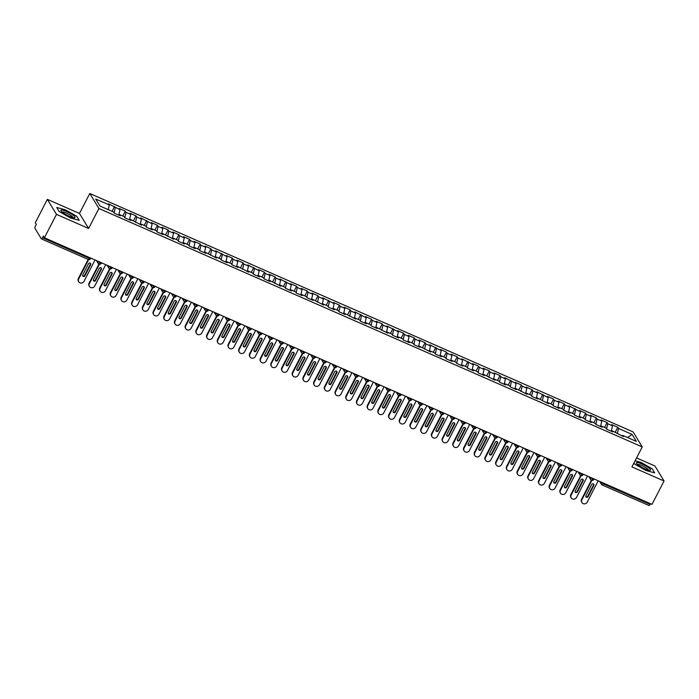 <?xml version="1.0" encoding="UTF-8"?>
<svg xmlns="http://www.w3.org/2000/svg" width="699" height="699" viewBox="0 0 699 699"><rect width="100%" height="100%" fill="white"/><g stroke="black" fill="none" stroke-linecap="round" stroke-linejoin="round"><path stroke-width="1.05" d="M47.357 199.355L56.479 214.375L88.598 228.468L79.476 213.448L47.357 199.355L35.291 222.745L36.313 224.431L35.431 226.144A1.835 0.55 -66.3 0 0 34.95 228.302L41.337 238.813A1.835 0.55 -66.3 0 0 41.424 238.901A1.835 0.55 -66.3 0 0 42.508 237.774L43.382 236.07L44.413 237.756L651.984 504.381L664.05 480.991L654.928 465.98L636.562 457.915M79.476 213.448L89.787 193.483L633.119 431.912L642.241 446.932L98.909 208.494L89.787 193.483M109.306 204.99L95.702 199.023L99.948 206.004L113.544 211.972L114.252 213.134L120.245 215.773L119.538 214.602L124.247 216.673L124.955 217.835L130.949 220.465L130.241 219.303L141.661 225.165L140.953 224.003L145.663 226.065L146.371 227.227L152.365 229.866L151.657 228.695L156.366 230.766L157.074 231.928L163.068 234.558L162.36 233.396L173.78 239.259L173.072 238.097L177.782 240.159L178.49 241.33L184.484 243.96L183.776 242.798L188.485 244.86L189.193 246.022L195.187 248.652L194.479 247.49L199.189 249.56L199.897 250.723L205.89 253.353L205.191 252.19L216.603 258.053L215.895 256.891L220.604 258.953L221.312 260.115L227.306 262.754L226.598 261.583L231.308 263.654L232.016 264.816L238.009 267.446L237.302 266.284L248.722 272.147L248.014 270.985L252.723 273.047L253.431 274.218L259.425 276.848L258.717 275.677L263.427 277.748L264.135 278.91L270.129 281.54L269.421 280.378L280.841 286.241L280.133 285.078L284.843 287.14L285.55 288.311L291.544 290.941L290.836 289.779L295.546 291.841L296.254 293.003L302.248 295.633L301.54 294.471L306.249 296.542L306.957 297.704L312.951 300.334L312.243 299.172L323.663 305.035L322.955 303.873L327.665 305.935L328.373 307.097L334.367 309.736L333.659 308.565L338.368 310.636L339.076 311.798L345.07 314.428L344.362 313.266L355.782 319.128L355.075 317.966L359.784 320.028L360.492 321.199L366.486 323.829L365.778 322.658L370.487 324.729L371.195 325.891L377.189 328.521L376.481 327.359L387.893 333.222L387.194 332.06L391.903 334.122L392.611 335.293L398.605 337.923L397.897 336.761L402.607 338.823L403.314 339.985L409.308 342.615L408.6 341.453L413.31 343.524L414.018 344.686L420.012 347.316L419.304 346.154L430.724 352.016L430.016 350.854L434.726 352.916L435.433 354.078L441.427 356.717L440.719 355.546L445.429 357.617L446.137 358.779L452.131 361.409L451.423 360.247L456.132 362.318L456.84 363.48L462.843 366.11L462.135 364.948L466.845 367.01L467.552 368.181L473.546 370.811L472.839 369.64L477.548 371.711L478.256 372.873L484.25 375.503L483.542 374.341L494.953 380.204L494.254 379.041L498.964 381.104L499.671 382.274L505.665 384.904L504.958 383.742L509.667 385.804L510.375 386.966L516.369 389.596L515.661 388.434L527.072 394.297L526.364 393.135L531.083 395.206L531.782 396.368L537.784 398.998L537.077 397.836L548.488 403.699L547.78 402.528L552.49 404.599L553.197 405.761L559.191 408.391L558.484 407.229L563.193 409.299L563.901 410.462L569.903 413.092L569.196 411.929L573.905 413.991L574.613 415.162L580.607 417.792L579.899 416.621L584.609 418.692L585.316 419.854L591.31 422.484L590.603 421.322L595.312 423.393L596.02 424.555L602.014 427.185L601.315 426.023L606.024 428.085L606.732 429.256L612.726 431.886L612.018 430.724L623.429 436.578L622.722 435.416L636.317 441.384L632.079 434.402L618.484 428.435L617.776 427.272L611.782 424.643L612.49 425.805L607.772 423.743L607.073 422.572L601.07 419.942L601.778 421.104L597.068 419.042L596.361 417.88L590.367 415.25L591.074 416.412L586.365 414.341L585.657 413.179L579.663 410.549L580.371 411.711L568.951 405.848L569.659 407.01L564.949 404.948L564.242 403.786L558.248 401.147L558.955 402.318L554.246 400.247L553.538 399.085L547.544 396.455L548.252 397.617L536.841 391.755L537.54 392.917L532.83 390.855L532.122 389.684L526.129 387.054L526.836 388.216L522.127 386.154L521.419 384.992L515.425 382.362L516.133 383.524L504.722 377.661L505.429 378.823L500.711 376.761L500.012 375.59L494.01 372.96L494.717 374.122L490.008 372.06L489.3 370.898L483.306 368.268L484.014 369.43L479.304 367.359L478.597 366.197L472.603 363.567L473.31 364.729L461.89 358.867L462.598 360.029L457.889 357.967L457.181 356.805L451.187 354.166L451.895 355.337L447.185 353.266L446.478 352.104L440.484 349.474L441.191 350.636L429.78 344.773L430.479 345.935L425.77 343.873L425.062 342.702L419.068 340.072L419.776 341.234L415.066 339.172L414.358 338.01L408.365 335.38L409.072 336.542L404.363 334.471L403.655 333.309L397.661 330.679L398.369 331.842L386.949 325.979L387.657 327.141L382.947 325.079L382.239 323.917L376.245 321.287L376.953 322.449L372.244 320.378L371.536 319.216L365.542 316.586L366.25 317.748L354.83 311.885L355.538 313.047L350.828 310.985L350.12 309.823L344.126 307.184L344.834 308.355L340.125 306.284L339.417 305.122L333.423 302.492L334.131 303.654L322.72 297.791L323.419 298.954L318.709 296.892L318.001 295.721L312.007 293.091L312.715 294.253L308.006 292.191L307.298 291.029L301.304 288.399L302.012 289.561L297.302 287.49L296.594 286.328L290.601 283.698L291.308 284.86L279.888 278.997L280.596 280.159L275.887 278.097L275.179 276.935L269.185 274.296L269.893 275.467L265.183 273.396L264.475 272.234L258.481 269.604L259.189 270.766L247.778 264.904L248.477 266.066L243.768 264.004L243.06 262.841L237.066 260.203L237.774 261.374L233.064 259.303L232.356 258.141L226.362 255.511L227.07 256.673L215.659 250.81L216.367 251.972L211.648 249.91L210.941 248.739L204.947 246.109L205.655 247.271L200.945 245.209L200.237 244.047L194.243 241.417L194.951 242.579L190.242 240.508L189.534 239.346L183.54 236.716L184.248 237.878L179.529 235.808L178.83 234.646L172.828 232.016L173.535 233.178L168.826 231.116L168.118 229.954L162.124 227.315L162.832 228.486L158.123 226.415L157.415 225.253L151.421 222.623L152.129 223.785L140.717 217.922L141.416 219.084L136.707 217.022L135.999 215.851L130.005 213.221L130.713 214.392L126.003 212.321L125.296 211.159L119.302 208.529L120.01 209.691L108.598 203.828L109.306 204.99L108.258 209.656M115.3 207.62L114.112 212.915M120.01 209.691L118.786 215.126M126.003 212.321L124.815 217.607M130.713 214.392L129.498 219.827M119.538 214.602L118.9 215.178M136.707 217.022L135.527 222.308M141.416 219.084L140.202 224.528M130.241 219.303L129.603 219.87M147.419 221.714L146.231 227.009M152.129 223.785L150.905 229.228M140.953 224.003L140.307 224.571M158.123 226.415L156.934 231.701M162.832 228.486L161.618 233.92M151.657 228.695L151.01 229.272M168.826 231.116L167.646 236.402M173.535 233.178L172.321 238.621M162.36 233.396L161.722 233.973M179.529 235.808L178.35 241.103M184.248 237.878L183.024 243.322M173.072 238.097L172.426 238.665M190.242 240.508L189.053 245.795M194.951 242.579L193.737 248.014M183.776 242.798L183.129 243.366M200.945 245.209L199.765 250.495M205.655 247.271L204.44 252.715M194.479 247.49L193.841 248.066M211.648 249.91L210.469 255.196M216.367 251.972L215.143 257.415M205.191 252.19L204.545 252.758M222.361 254.602L221.172 259.897M227.07 256.673L225.847 262.108M215.895 256.891L215.248 257.459M233.064 259.303L231.876 264.589M237.774 261.374L236.559 266.808M226.598 261.583L225.96 262.16M243.768 264.004L242.588 269.29M248.477 266.066L247.263 271.509M237.302 266.284L236.664 266.852M254.48 268.696L253.291 273.991M259.189 270.766L257.966 276.21M248.014 270.985L247.367 271.553M265.183 273.396L263.995 278.683M269.893 275.467L268.678 280.902M258.717 275.677L258.071 276.254M275.887 278.097L274.707 283.383M280.596 280.159L279.382 285.603M269.421 280.378L268.783 280.954M286.59 282.789L285.41 288.084M291.308 284.86L290.085 290.303M280.133 285.078L279.486 285.646M297.302 287.49L296.114 292.776M302.012 289.561L300.797 294.995M290.836 289.779L290.19 290.347M308.006 292.191L306.826 297.477M312.715 294.253L311.501 299.696M301.54 294.471L300.902 295.048M318.709 296.892L317.529 302.178M323.419 298.954L322.204 304.397M312.243 299.172L311.605 299.74M329.421 301.584L328.233 306.878M334.131 303.654L332.907 309.089M322.955 303.873L322.309 304.441M340.125 306.284L338.936 311.571M344.834 308.355L343.62 313.79M333.659 308.565L333.021 309.141M350.828 310.985L349.649 316.271M355.538 313.047L354.323 318.491M344.362 313.266L343.725 313.834M361.54 315.677L360.352 320.972M366.25 317.748L365.027 323.191M355.075 317.966L354.428 318.534M372.244 320.378L371.055 325.664M376.953 322.449L375.739 327.883M365.778 322.658L365.131 323.235M382.947 325.079L381.768 330.365M387.657 327.141L386.442 332.584M376.481 327.359L375.844 327.936M393.651 329.771L392.471 335.066M398.369 331.842L397.146 337.285M387.194 332.06L386.547 332.628M404.363 334.471L403.174 339.758M409.072 336.542L407.849 341.977M397.897 336.761L397.25 337.329M415.066 339.172L413.887 344.458M419.776 341.234L418.561 346.678M408.6 341.453L407.963 342.029M425.77 343.873L424.59 349.159M430.479 345.935L429.265 351.379M419.304 346.154L418.666 346.721M436.482 348.565L435.294 353.86M441.191 350.636L439.968 356.071M430.016 350.854L429.369 351.422M447.185 353.266L445.997 358.552M451.895 355.337L450.68 360.771M440.719 355.546L440.073 356.123M457.889 357.967L456.709 363.253M462.598 360.029L461.384 365.472M451.423 360.247L450.785 360.815M468.601 362.659L467.413 367.954M473.31 364.729L472.087 370.173M462.135 364.948L461.489 365.516M479.304 367.359L478.116 372.646M484.014 369.43L482.799 374.865M472.839 369.64L472.192 370.217M490.008 372.06L488.828 377.346M494.717 374.122L493.503 379.566M483.542 374.341L482.904 374.917M500.711 376.761L499.532 382.047M505.429 378.823L504.206 384.267M494.254 379.041L493.608 379.609M511.423 381.453L510.235 386.748M516.133 383.524L514.91 388.959M504.958 383.742L504.311 384.31M522.127 386.154L520.938 391.44M526.836 388.216L525.622 393.659M515.661 388.434L515.023 389.011M532.83 390.855L531.651 396.141M537.54 392.917L536.325 398.36M526.364 393.135L525.727 393.703M543.542 395.547L542.354 400.842M548.252 397.617L547.029 403.052M537.077 397.836L536.43 398.404M554.246 400.247L553.058 405.534M558.955 402.318L557.741 407.753M547.78 402.528L547.134 403.105M564.949 404.948L563.77 410.234M569.659 407.01L568.444 412.454M558.484 407.229L557.846 407.797M575.661 409.64L574.473 414.935M580.371 411.711L579.148 417.154M569.196 411.929L568.549 412.497M586.365 414.341L585.177 419.627M591.074 416.412L589.86 421.847M579.899 416.621L579.253 417.198M597.068 419.042L595.889 424.328M601.778 421.104L600.563 426.547M590.603 421.322L589.965 421.899M607.772 423.743L606.592 429.029M612.49 425.805L611.267 431.248M601.315 426.023L600.668 426.591M603.621 483.158L603.263 483.857L650.07 504.398L650.428 503.699M650.07 504.398A1.835 0.55 113.7 0 1 648.987 505.517A1.835 0.55 113.7 0 1 648.899 505.438M618.484 428.435L617.296 433.729M632.079 434.402L627.58 437.548M612.018 430.724L611.372 431.292M56.479 214.375L44.413 237.756M642.241 446.932L631.931 466.897L664.05 480.991M88.598 228.468L98.909 208.494M634.648 464.075L645.893 470.488L654.675 472.856L652.211 468.802L640.966 462.389L635.076 460.798L640.966 462.389L652.211 468.802L654.675 472.856L645.893 470.488L634.648 464.075L633.967 462.948L634.648 464.075M79.223 220.334L76.759 216.279L65.523 209.857L56.741 207.489L59.205 211.544L70.442 217.966L79.223 220.334L70.442 217.966L59.205 211.544L56.741 207.489L65.523 209.857L76.759 216.279L79.223 220.334M622.722 435.416L622.084 435.993M617.776 427.272L615.26 432.139M588.908 476.701L590.638 479.549A1.835 1.713 -31.3 0 0 591.328 480.169A1.835 0.55 -66.3 0 0 591.415 480.248A1.835 0.55 -66.3 0 0 592.499 479.13L592.857 478.431M581.542 499.313L581.839 499.802A3.067 2.857 148.7 0 0 581.9 502.564L581.603 502.074A3.067 2.857 -31.3 0 1 581.542 499.313L591.389 480.239A1.835 0.55 -66.3 0 0 591.415 480.257A1.835 1.835 0 0 0 593.792 479.409L592.499 479.13L590.795 477.531M607.073 422.572L604.556 427.447M596.361 417.88L593.844 422.746M585.657 413.179L583.141 418.046M574.954 408.478L572.437 413.354M564.242 403.786L561.734 408.653M553.538 399.085L551.022 403.952M542.835 394.385L540.318 399.26M532.122 389.684L529.615 394.559M521.419 384.992L518.903 389.859M510.716 380.291L508.199 385.158M500.012 375.59L497.496 380.466M489.3 370.898L486.792 375.765M478.597 366.197L476.08 371.064M467.893 361.497L465.377 366.372M457.181 356.805L454.673 361.671M446.478 352.104L443.961 356.971M435.774 347.403L433.258 352.279M425.062 342.702L422.554 347.578M414.358 338.01L411.842 342.877M403.655 333.309L401.139 338.176M392.952 328.609L390.435 333.484M382.239 323.917L379.732 328.783M371.536 319.216L369.02 324.083M360.833 314.515L358.316 319.391M350.12 309.823L347.613 314.69M339.417 305.122L336.901 309.989M328.713 300.421L326.197 305.297M318.001 295.721L315.494 300.596M307.298 291.029L304.781 295.895M296.594 286.328L294.078 291.195M285.891 281.627L283.375 286.503M275.179 276.935L272.671 281.802M264.475 272.234L261.959 277.101M253.772 267.534L251.256 272.409M243.06 262.841L240.552 267.708M232.356 258.141L229.84 263.007M221.653 253.44L219.137 258.315M210.941 248.739L208.433 253.615M200.237 244.047L197.721 248.914M189.534 239.346L187.017 244.213M178.83 234.646L176.314 239.521M168.118 229.954L165.611 234.82M157.415 225.253L154.898 230.12M146.711 220.552L144.195 225.428M135.999 215.851L133.492 220.727M125.296 211.159L122.779 216.026M114.592 206.458L112.076 211.334M578.204 472L579.934 474.848A1.835 1.713 -31.3 0 0 580.624 475.477A1.835 0.55 -66.3 0 0 580.712 475.556A1.835 0.55 -66.3 0 0 581.795 474.438L582.153 473.739M570.838 494.612L571.135 495.102A3.067 2.857 148.7 0 0 571.188 497.863L570.891 497.373A3.067 2.857 -31.3 0 1 570.838 494.612L580.712 475.556A1.835 1.835 0 0 0 583.088 474.717L581.795 474.438L580.083 472.83M567.501 467.308L569.231 470.156A1.835 1.713 -31.3 0 0 569.921 470.776A1.835 0.55 -66.3 0 0 570 470.855A1.835 0.55 -66.3 0 0 571.092 469.737L571.45 469.038M568.82 467.884L569.196 468.496A1.835 1.713 -31.3 0 0 569.231 470.156L570 470.855A1.835 0.55 -66.3 0 0 570.008 470.855A1.835 1.835 0 0 0 572.376 470.016L571.092 469.737L569.379 468.129M556.788 462.607L558.518 465.455A1.835 1.713 -31.3 0 0 559.209 466.076A1.835 0.55 -66.3 0 0 559.296 466.154A1.835 0.55 -66.3 0 0 560.38 465.036L560.738 464.337M549.423 485.22L549.72 485.7A3.067 2.857 148.7 0 0 549.781 488.47L549.484 487.981A3.067 2.857 -31.3 0 1 549.423 485.22L559.27 466.146A1.835 0.55 -66.3 0 0 559.305 466.163A1.835 1.835 0 0 0 561.673 465.316L560.38 465.036L558.676 463.437M546.085 457.906L547.815 460.755A1.835 1.713 -31.3 0 0 548.505 461.384A1.835 0.55 -66.3 0 0 548.593 461.462A1.835 0.55 -66.3 0 0 549.676 460.344L550.034 459.645M547.413 458.492L547.78 459.094A1.835 1.713 -31.3 0 0 547.815 460.755L548.593 461.462A1.835 1.835 0 0 0 550.969 460.624L549.676 460.344L547.972 458.736M535.382 453.214L537.112 456.063A1.835 1.713 -31.3 0 0 537.802 456.683A1.835 0.55 -66.3 0 0 537.88 456.762A1.835 0.55 -66.3 0 0 538.973 455.643L539.331 454.944M536.71 453.791L537.077 454.402A1.835 1.713 -31.3 0 0 537.112 456.063L537.88 456.762A1.835 0.55 -66.3 0 0 537.889 456.762A1.835 1.835 0 0 0 540.257 455.923L538.973 455.643L537.26 454.035M524.669 448.513L526.399 451.362A1.835 1.713 -31.3 0 0 527.098 451.982A1.835 0.55 -66.3 0 0 527.177 452.061A1.835 0.55 -66.3 0 0 528.261 450.942L528.627 450.243M525.998 449.099L526.364 449.702A1.835 1.713 -31.3 0 0 526.399 451.362L527.177 452.061A1.835 0.55 -66.3 0 0 527.186 452.061A1.835 1.835 0 0 0 529.554 451.222L528.261 450.942L526.557 449.335M513.966 443.813L515.696 446.661A1.835 1.713 -31.3 0 0 516.386 447.281A1.835 0.55 -66.3 0 0 516.474 447.36A1.835 0.55 -66.3 0 0 517.557 446.25L517.915 445.551M515.294 444.398L515.661 445.001A1.835 1.713 -31.3 0 0 515.696 446.661L516.474 447.36A1.835 0.55 -66.3 0 0 516.474 447.369A1.835 1.835 0 0 0 518.85 446.53L517.557 446.25L515.853 444.643M503.263 439.112L504.993 441.96A1.835 1.713 -31.3 0 0 505.683 442.589A1.835 0.55 -66.3 0 0 505.761 442.668A1.835 0.55 -66.3 0 0 506.854 441.55L507.212 440.851M504.591 439.697L504.958 440.309A1.835 1.713 -31.3 0 0 504.993 441.96L505.761 442.668A1.835 0.55 -66.3 0 0 505.77 442.668A1.835 1.835 0 0 0 508.147 441.829L506.854 441.55L505.141 439.942M492.559 434.42L494.289 437.268A1.835 1.713 -31.3 0 0 494.979 437.889A1.835 0.55 -66.3 0 0 495.058 437.967A1.835 0.55 -66.3 0 0 496.141 436.849L496.508 436.15M493.878 434.996L494.254 435.608A1.835 1.713 -31.3 0 0 494.289 437.268L495.058 437.967A1.835 0.55 -66.3 0 0 495.067 437.967A1.835 1.835 0 0 0 497.435 437.128L496.141 436.849L494.438 435.241M481.847 429.719L483.577 432.567A1.835 1.713 -31.3 0 0 484.267 433.188A1.835 0.55 -66.3 0 0 484.355 433.266A1.835 0.55 -66.3 0 0 484.355 433.275A1.835 0.55 -66.3 0 0 485.438 432.148L485.796 431.449M471.143 425.018L472.874 427.867A1.835 1.713 -31.3 0 0 473.564 428.496A1.835 0.55 -66.3 0 0 473.651 428.574A1.835 0.55 -66.3 0 0 474.735 427.456L475.093 426.757M472.472 425.604L472.839 426.207A1.835 1.713 -31.3 0 0 472.874 427.867L473.651 428.574A1.835 1.835 0 0 0 476.028 427.736L474.735 427.456L473.022 425.848M460.44 420.326L462.17 423.175A1.835 1.713 -31.3 0 0 462.86 423.795A1.835 0.55 -66.3 0 0 462.939 423.874A1.835 0.55 -66.3 0 0 464.031 422.755L464.389 422.056M461.759 420.903L462.135 421.514A1.835 1.713 -31.3 0 0 462.17 423.175L462.939 423.874A1.835 0.55 -66.3 0 0 462.948 423.874A1.835 1.835 0 0 0 465.316 423.035L464.031 422.755L462.319 421.148M449.728 415.625L451.458 418.474A1.835 1.713 -31.3 0 0 452.148 419.094A1.835 0.55 -66.3 0 0 452.236 419.173A1.835 0.55 -66.3 0 0 453.319 418.054L453.686 417.355M451.056 416.211L451.423 416.814A1.835 1.713 -31.3 0 0 451.458 418.474L452.236 419.173A1.835 0.55 -66.3 0 0 452.244 419.182A1.835 1.835 0 0 0 454.612 418.334L453.319 418.054L451.615 416.455M439.024 410.925L440.754 413.773A1.835 1.713 -31.3 0 0 441.445 414.402A1.835 0.55 -66.3 0 0 441.532 414.481A1.835 0.55 -66.3 0 0 442.616 413.362L442.974 412.663M440.353 411.51L440.719 412.113A1.835 1.713 -31.3 0 0 440.754 413.773L441.532 414.481A1.835 1.835 0 0 0 443.909 413.642L442.616 413.362L440.912 411.755M428.321 406.233L430.051 409.081A1.835 1.713 -31.3 0 0 430.741 409.701A1.835 0.55 -66.3 0 0 430.82 409.78A1.835 0.55 -66.3 0 0 430.829 409.78A1.835 0.55 -66.3 0 0 431.912 408.662L432.27 407.963M417.609 401.532L419.339 404.38A1.835 1.713 -31.3 0 0 420.038 405.001A1.835 0.55 -66.3 0 0 420.116 405.079A1.835 0.55 -66.3 0 0 420.125 405.079A1.835 0.55 -66.3 0 0 421.2 403.961L421.567 403.262M406.905 396.831L408.635 399.679A1.835 1.713 -31.3 0 0 409.326 400.3A1.835 0.55 -66.3 0 0 409.413 400.378A1.835 0.55 -66.3 0 0 410.496 399.269L410.855 398.57M408.233 397.416L408.6 398.019A1.835 1.713 -31.3 0 0 408.635 399.679L409.413 400.378A1.835 0.55 -66.3 0 0 409.413 400.387A1.835 1.835 0 0 0 411.79 399.548L410.496 399.269L408.793 397.661M396.202 392.13L397.932 394.979A1.835 1.713 -31.3 0 0 398.622 395.608A1.835 0.55 -66.3 0 0 398.701 395.686A1.835 0.55 -66.3 0 0 399.793 394.568L400.151 393.869M388.836 414.743L389.133 415.232A3.067 2.857 148.7 0 0 389.186 417.993L388.889 417.513A3.067 2.857 -31.3 0 1 388.836 414.743L398.675 395.669A1.835 0.55 -66.3 0 0 398.71 395.686A1.835 1.835 0 0 0 401.086 394.848L399.793 394.568L398.081 392.96M385.498 387.438L387.229 390.287A1.835 1.713 -31.3 0 0 387.919 390.907A1.835 0.55 -66.3 0 0 387.997 390.986A1.835 0.55 -66.3 0 0 389.081 389.867L389.448 389.168M386.818 388.015L387.194 388.627A1.835 1.713 -31.3 0 0 387.229 390.287L387.997 390.986A1.835 0.55 -66.3 0 0 388.006 390.986A1.835 1.835 0 0 0 390.374 390.147L389.081 389.867L387.377 388.26M374.786 382.737L376.516 385.586A1.835 1.713 -31.3 0 0 377.207 386.206A1.835 0.55 -66.3 0 0 377.294 386.285A1.835 0.55 -66.3 0 0 378.377 385.166L378.736 384.467M367.421 405.35L367.718 405.839A3.067 2.857 148.7 0 0 367.779 408.6L367.482 408.111A3.067 2.857 -31.3 0 1 367.421 405.35L377.268 386.276A1.835 0.55 -66.3 0 0 377.294 386.294A1.835 1.835 0 0 0 379.671 385.446L378.377 385.166L376.674 383.568M364.083 378.037L365.813 380.885A1.835 1.713 -31.3 0 0 366.503 381.514A1.835 0.55 -66.3 0 0 366.591 381.593A1.835 0.55 -66.3 0 0 367.674 380.474L368.032 379.775M365.411 378.622L365.778 379.225A1.835 1.713 -31.3 0 0 365.813 380.885L366.591 381.593A1.835 1.835 0 0 0 368.967 380.754L367.674 380.474L365.961 378.867M353.379 373.345L355.109 376.193A1.835 1.713 -31.3 0 0 355.8 376.813A1.835 0.55 -66.3 0 0 355.878 376.892A1.835 0.55 -66.3 0 0 356.971 375.774L357.329 375.075M354.708 373.921L355.075 374.533A1.835 1.713 -31.3 0 0 355.109 376.193L355.878 376.892A1.835 0.55 -66.3 0 0 355.887 376.892A1.835 1.835 0 0 0 358.255 376.053L356.971 375.774L355.258 374.166M342.667 368.644L344.397 371.492A1.835 1.713 -31.3 0 0 345.096 372.113A1.835 0.55 -66.3 0 0 345.175 372.191A1.835 0.55 -66.3 0 0 345.184 372.2A1.835 0.55 -66.3 0 0 346.258 371.073L346.625 370.374M331.964 363.943L333.694 366.792A1.835 1.713 -31.3 0 0 334.384 367.421A1.835 0.55 -66.3 0 0 334.471 367.499A1.835 0.55 -66.3 0 0 335.555 366.381L335.913 365.682M333.292 364.529L333.659 365.131A1.835 1.713 -31.3 0 0 333.694 366.792L334.471 367.499A1.835 1.835 0 0 0 336.848 366.66L335.555 366.381L333.851 364.773M321.26 359.251L322.99 362.099A1.835 1.713 -31.3 0 0 323.681 362.72A1.835 0.55 -66.3 0 0 323.759 362.798A1.835 0.55 -66.3 0 0 324.852 361.68L325.21 360.981M322.589 359.828L322.955 360.439A1.835 1.713 -31.3 0 0 322.99 362.099L323.759 362.798A1.835 0.55 -66.3 0 0 323.768 362.798A1.835 1.835 0 0 0 326.136 361.96L324.852 361.68L323.139 360.072M310.548 354.55L312.278 357.399A1.835 1.713 -31.3 0 0 312.977 358.019A1.835 0.55 -66.3 0 0 313.056 358.098A1.835 0.55 -66.3 0 0 314.139 356.979L314.506 356.28M311.876 355.127L312.252 355.739A1.835 1.713 -31.3 0 0 312.278 357.399L313.056 358.098A1.835 0.55 -66.3 0 0 313.065 358.098A1.835 1.835 0 0 0 315.432 357.259L314.139 356.979L312.436 355.372M299.845 349.849L301.575 352.698A1.835 1.713 -31.3 0 0 302.265 353.318A1.835 0.55 -66.3 0 0 302.352 353.397A1.835 0.55 -66.3 0 0 303.436 352.287L303.794 351.588M301.173 350.435L301.54 351.038A1.835 1.713 -31.3 0 0 301.575 352.698L302.352 353.397A1.835 0.55 -66.3 0 0 302.352 353.406A1.835 1.835 0 0 0 304.729 352.567L303.436 352.287L301.732 350.68M289.141 345.149L290.871 347.997A1.835 1.713 -31.3 0 0 291.562 348.626A1.835 0.55 -66.3 0 0 291.64 348.705A1.835 0.55 -66.3 0 0 292.732 347.586L293.091 346.887M290.469 345.734L290.836 346.346A1.835 1.713 -31.3 0 0 290.871 347.997L291.64 348.705A1.835 0.55 -66.3 0 0 291.649 348.705A1.835 1.835 0 0 0 294.026 347.866L292.732 347.586L291.02 345.979M278.438 340.457L280.168 343.305A1.835 1.713 -31.3 0 0 280.858 343.925A1.835 0.55 -66.3 0 0 280.937 344.004A1.835 0.55 -66.3 0 0 282.02 342.886L282.387 342.187M279.757 341.033L280.133 341.645A1.835 1.713 -31.3 0 0 280.168 343.305L280.937 344.004A1.835 0.55 -66.3 0 0 280.946 344.004A1.835 1.835 0 0 0 283.313 343.165L282.02 342.886L280.316 341.278M267.726 335.756L269.456 338.604A1.835 1.713 -31.3 0 0 270.146 339.225A1.835 0.55 -66.3 0 0 270.233 339.303A1.835 0.55 -66.3 0 0 271.317 338.185L271.675 337.486M269.054 336.341L269.421 336.944A1.835 1.713 -31.3 0 0 269.456 338.604L270.233 339.303A1.835 0.55 -66.3 0 0 270.233 339.312A1.835 1.835 0 0 0 272.61 338.465L271.317 338.185L269.613 336.586M257.022 331.055L258.752 333.904A1.835 1.713 -31.3 0 0 259.443 334.533A1.835 0.55 -66.3 0 0 259.53 334.611A1.835 0.55 -66.3 0 0 260.613 333.493L260.972 332.794M258.35 331.641L258.717 332.243A1.835 1.713 -31.3 0 0 258.752 333.904L259.53 334.611A1.835 1.835 0 0 0 261.907 333.773L260.613 333.493L258.901 331.885M246.319 326.363L248.049 329.212A1.835 1.713 -31.3 0 0 248.739 329.832A1.835 0.55 -66.3 0 0 248.818 329.911A1.835 0.55 -66.3 0 0 248.827 329.911A1.835 0.55 -66.3 0 0 249.91 328.792L250.268 328.093M235.607 321.662L237.337 324.511A1.835 1.713 -31.3 0 0 238.036 325.131A1.835 0.55 -66.3 0 0 238.114 325.21A1.835 0.55 -66.3 0 0 238.123 325.218A1.835 0.55 -66.3 0 0 239.198 324.091L239.565 323.392M224.903 316.962L226.633 319.81A1.835 1.713 -31.3 0 0 227.324 320.43A1.835 0.55 -66.3 0 0 227.411 320.518A1.835 0.55 -66.3 0 0 228.494 319.399L228.853 318.7M226.231 317.547L226.598 318.15A1.835 1.713 -31.3 0 0 226.633 319.81L227.411 320.518A1.835 1.835 0 0 0 229.788 319.679L228.494 319.399L226.791 317.792M214.2 312.27L215.93 315.109A1.835 1.713 -31.3 0 0 216.62 315.738A1.835 0.55 -66.3 0 0 216.699 315.817A1.835 0.55 -66.3 0 0 217.791 314.699L218.149 314M206.834 334.873L207.131 335.363A3.067 2.857 148.7 0 0 207.184 338.124L206.887 337.643A3.067 2.857 -31.3 0 1 206.834 334.873L216.673 315.799A1.835 0.55 -66.3 0 0 216.707 315.817A1.835 1.835 0 0 0 219.084 314.978L217.791 314.699L216.078 313.091M203.488 307.569L205.226 310.417A1.835 1.713 -31.3 0 0 205.917 311.038A1.835 0.55 -66.3 0 0 205.995 311.116A1.835 0.55 -66.3 0 0 207.079 309.998L207.446 309.299M196.122 330.173L196.419 330.662A3.067 2.857 148.7 0 0 196.48 333.432L196.183 332.942A3.067 2.857 -31.3 0 1 196.122 330.173L205.969 311.107A1.835 0.55 -66.3 0 0 206.004 311.116A1.835 1.835 0 0 0 208.372 310.277L207.079 309.998L205.375 308.39M192.784 302.868L194.514 305.716A1.835 1.713 -31.3 0 0 195.204 306.337A1.835 0.55 -66.3 0 0 195.292 306.415A1.835 0.55 -66.3 0 0 196.375 305.306L196.734 304.607M185.418 325.481L185.716 325.97A3.067 2.857 148.7 0 0 185.777 328.731L185.48 328.242A3.067 2.857 -31.3 0 1 185.418 325.481L195.266 306.407A1.835 0.55 -66.3 0 0 195.292 306.424A1.835 1.835 0 0 0 197.668 305.585L196.375 305.306L194.672 303.698M182.081 298.167L183.811 301.016A1.835 1.713 -31.3 0 0 184.501 301.645A1.835 0.55 -66.3 0 0 184.588 301.723A1.835 0.55 -66.3 0 0 185.672 300.605L186.03 299.906M183.409 298.753L183.776 299.364A1.835 1.713 -31.3 0 0 183.811 301.016L184.588 301.723A1.835 1.835 0 0 0 186.965 300.885L185.672 300.605L183.959 298.997M171.377 293.475L173.107 296.324A1.835 1.713 -31.3 0 0 173.798 296.944A1.835 0.55 -66.3 0 0 173.876 297.023A1.835 0.55 -66.3 0 0 174.968 295.904L175.327 295.205M172.697 294.052L173.072 294.663A1.835 1.713 -31.3 0 0 173.107 296.324L173.876 297.023A1.835 0.55 -66.3 0 0 173.885 297.023A1.835 1.835 0 0 0 176.253 296.184L174.968 295.904L173.256 294.296M160.665 288.774L162.395 291.623A1.835 1.713 -31.3 0 0 163.085 292.243A1.835 0.55 -66.3 0 0 163.173 292.322A1.835 0.55 -66.3 0 0 164.256 291.203L164.615 290.504M161.993 289.36L162.36 289.963A1.835 1.713 -31.3 0 0 162.395 291.623L163.173 292.322A1.835 0.55 -66.3 0 0 163.182 292.331A1.835 1.835 0 0 0 165.549 291.483L164.256 291.203L162.552 289.604M149.962 284.074L151.692 286.922A1.835 1.713 -31.3 0 0 152.382 287.551A1.835 0.55 -66.3 0 0 152.469 287.63A1.835 0.55 -66.3 0 0 153.553 286.511L153.911 285.812M151.29 284.659L151.657 285.262A1.835 1.713 -31.3 0 0 151.692 286.922L152.469 287.63A1.835 1.835 0 0 0 154.846 286.791L153.553 286.511L151.849 284.904M139.258 279.382L140.988 282.23A1.835 1.713 -31.3 0 0 141.679 282.85A1.835 0.55 -66.3 0 0 141.757 282.929A1.835 0.55 -66.3 0 0 142.849 281.811L143.208 281.112M140.586 279.958L140.953 280.57A1.835 1.713 -31.3 0 0 140.988 282.23L141.757 282.929A1.835 0.55 -66.3 0 0 141.766 282.929A1.835 1.835 0 0 0 144.134 282.09L142.849 281.811L141.137 280.203M128.546 274.681L130.276 277.529A1.835 1.713 -31.3 0 0 130.975 278.15A1.835 0.55 -66.3 0 0 131.054 278.228A1.835 0.55 -66.3 0 0 132.137 277.11L132.504 276.411M129.874 275.266L130.241 275.869A1.835 1.713 -31.3 0 0 130.276 277.529L131.054 278.228A1.835 0.55 -66.3 0 0 131.062 278.237A1.835 1.835 0 0 0 133.43 277.389L132.137 277.11L130.433 275.502M117.843 269.98L119.573 272.828A1.835 1.713 -31.3 0 0 120.263 273.449A1.835 0.55 -66.3 0 0 120.35 273.536A1.835 0.55 -66.3 0 0 121.434 272.418L121.792 271.719M119.171 270.565L119.538 271.168A1.835 1.713 -31.3 0 0 119.573 272.828L120.35 273.536A1.835 1.835 0 0 0 122.727 272.697L121.434 272.418L119.73 270.81M107.139 265.288L108.869 268.128A1.835 1.713 -31.3 0 0 109.56 268.757A1.835 0.55 -66.3 0 0 109.638 268.835A1.835 0.55 -66.3 0 0 110.73 267.717L111.089 267.018M108.467 265.865L108.834 266.476A1.835 1.713 -31.3 0 0 108.869 268.128L109.638 268.835A1.835 0.55 -66.3 0 0 109.647 268.835A1.835 1.835 0 0 0 112.023 267.997L110.73 267.717L109.018 266.109M96.436 260.587L98.166 263.436A1.835 1.713 -31.3 0 0 98.856 264.056A1.835 0.55 -66.3 0 0 98.935 264.135A1.835 0.55 -66.3 0 0 100.018 263.016L100.385 262.317M97.755 261.164L98.131 261.776A1.835 1.713 -31.3 0 0 98.166 263.436L98.935 264.135A1.835 0.55 -66.3 0 0 98.943 264.135A1.835 1.835 0 0 0 101.311 263.296L100.018 263.016L98.314 261.409M581.9 502.564A3.067 2.857 148.7 0 0 587.195 502.144L598.213 480.79M593.652 484.092A1.223 1.145 -31.3 0 1 593.556 484.94L587.772 496.15A1.223 1.145 -31.3 0 1 585.832 496.543M581.839 499.802L591.861 480.388M585.928 495.696L591.712 484.486A1.223 1.145 -31.3 0 1 593.827 484.32A1.223 1.145 -31.3 0 1 593.853 485.421L588.069 496.639A1.223 1.145 -31.3 0 1 585.945 496.806A1.223 1.145 -31.3 0 1 585.928 495.696M571.188 497.863A3.067 2.857 148.7 0 0 576.483 497.452L587.51 476.089M582.94 479.4A1.223 1.145 -31.3 0 1 582.852 480.239L577.059 491.449A1.223 1.145 -31.3 0 1 575.128 491.843M571.135 495.102L581.149 475.687M575.216 491.004L581.009 479.785A1.223 1.145 -31.3 0 1 583.123 479.619A1.223 1.145 -31.3 0 1 583.149 480.729L577.357 491.939A1.223 1.145 -31.3 0 1 575.242 492.105A1.223 1.145 -31.3 0 1 575.216 491.004M560.126 489.912L560.423 490.401A3.067 2.857 148.7 0 0 560.484 493.171L560.187 492.681A3.067 2.857 -31.3 0 1 560.126 489.912L569.973 470.838M560.484 493.171A3.067 2.857 148.7 0 0 565.779 492.751L576.806 471.388M572.236 474.7A1.223 1.145 -31.3 0 1 572.14 475.538L566.356 486.757A1.223 1.145 -31.3 0 1 564.416 487.142M560.423 490.401L570.445 470.986M564.512 486.303L570.297 475.093A1.223 1.145 -31.3 0 1 572.42 474.918A1.223 1.145 -31.3 0 1 572.437 476.028L566.653 487.238A1.223 1.145 -31.3 0 1 564.539 487.404A1.223 1.145 -31.3 0 1 564.512 486.303M549.781 488.47A3.067 2.857 148.7 0 0 555.076 488.051L566.103 466.687M561.533 469.999A1.223 1.145 -31.3 0 1 561.437 470.846L555.653 482.057A1.223 1.145 -31.3 0 1 553.713 482.441M549.72 485.7L559.742 466.285M553.809 481.602L559.593 470.392A1.223 1.145 -31.3 0 1 561.708 470.226A1.223 1.145 -31.3 0 1 561.734 471.327L555.95 482.546A1.223 1.145 -31.3 0 1 553.826 482.712A1.223 1.145 -31.3 0 1 553.809 481.602M538.719 480.519L539.016 481.008A3.067 2.857 148.7 0 0 539.069 483.769L538.772 483.28A3.067 2.857 -31.3 0 1 538.719 480.519L548.558 461.445M539.069 483.769A3.067 2.857 148.7 0 0 544.364 483.359L555.39 461.995M550.821 465.298A1.223 1.145 -31.3 0 1 550.733 466.146L544.949 477.356A1.223 1.145 -31.3 0 1 543.009 477.749M539.016 481.008L549.038 461.593M543.097 476.901L548.89 465.691A1.223 1.145 -31.3 0 1 551.004 465.525A1.223 1.145 -31.3 0 1 551.03 466.635L545.237 477.845A1.223 1.145 -31.3 0 1 543.123 478.011A1.223 1.145 -31.3 0 1 543.097 476.901M644.915 468.88A7.969 1.564 27.3 0 0 649.825 470.348A7.969 1.564 27.3 0 0 649.039 468.112A7.969 1.564 27.3 0 0 641.944 463.996A7.969 1.564 27.3 0 0 636.544 463.489A7.969 1.564 27.3 0 0 644.915 468.88M648.314 470.112A6.029 1.18 27.3 0 0 641.804 465.56A6.029 1.18 27.3 0 0 637.61 464.582M69.463 216.349A7.969 1.564 27.3 0 0 74.374 217.817A7.969 1.564 27.3 0 0 73.587 215.589A7.969 1.564 27.3 0 0 66.501 211.474A7.969 1.564 27.3 0 0 61.093 210.967A7.969 1.564 27.3 0 0 69.463 216.349M72.862 217.581A6.029 1.18 27.3 0 0 66.353 213.038A6.029 1.18 27.3 0 0 62.159 212.059M528.016 475.818L528.304 476.307A3.067 2.857 148.7 0 0 528.365 479.077L528.068 478.588A3.067 2.857 -31.3 0 1 528.016 475.818L537.854 456.744M528.365 479.077A3.067 2.857 148.7 0 0 533.66 478.658L544.687 457.295M540.117 460.606A1.223 1.145 -31.3 0 1 540.03 461.445L534.237 472.655A1.223 1.145 -31.3 0 1 532.306 473.048M528.304 476.307L538.326 456.893M532.393 472.209L538.178 460.991A1.223 1.145 -31.3 0 1 540.301 460.824A1.223 1.145 -31.3 0 1 540.327 461.934L534.534 473.144A1.223 1.145 -31.3 0 1 532.42 473.31A1.223 1.145 -31.3 0 1 532.393 472.209M517.304 471.117L517.601 471.607A3.067 2.857 148.7 0 0 517.662 474.376L517.365 473.887A3.067 2.857 -31.3 0 1 517.304 471.117L527.151 452.052M517.662 474.376A3.067 2.857 148.7 0 0 522.957 473.957L533.984 452.594M529.414 455.905A1.223 1.145 -31.3 0 1 529.318 456.744L523.534 467.963A1.223 1.145 -31.3 0 1 521.594 468.347M517.601 471.607L527.623 452.192M521.69 467.509L527.474 456.298A1.223 1.145 -31.3 0 1 529.597 456.132A1.223 1.145 -31.3 0 1 529.615 457.233L523.831 468.452A1.223 1.145 -31.3 0 1 521.707 468.618A1.223 1.145 -31.3 0 1 521.69 467.509M506.6 466.425L506.897 466.915A3.067 2.857 148.7 0 0 506.95 469.676L506.661 469.186A3.067 2.857 -31.3 0 1 506.6 466.425L516.447 447.351M506.95 469.676A3.067 2.857 148.7 0 0 512.245 469.256L523.271 447.902M518.71 451.204A1.223 1.145 -31.3 0 1 518.614 452.052L512.83 463.262A1.223 1.145 -31.3 0 1 510.89 463.655M506.897 466.915L516.919 447.5M510.986 462.808L516.771 451.598A1.223 1.145 -31.3 0 1 518.885 451.432A1.223 1.145 -31.3 0 1 518.911 452.541L513.127 463.752A1.223 1.145 -31.3 0 1 511.004 463.918A1.223 1.145 -31.3 0 1 510.986 462.808M495.897 461.724L496.194 462.214A3.067 2.857 148.7 0 0 496.246 464.975L495.949 464.494A3.067 2.857 -31.3 0 1 495.897 461.724L505.735 442.65M496.246 464.975A3.067 2.857 148.7 0 0 501.541 464.564L512.568 443.201M507.998 446.512A1.223 1.145 -31.3 0 1 507.911 447.351L502.118 458.561A1.223 1.145 -31.3 0 1 500.187 458.955M496.194 462.214L506.207 442.799M500.274 458.116L506.067 446.897A1.223 1.145 -31.3 0 1 508.182 446.731A1.223 1.145 -31.3 0 1 508.208 447.841L502.415 459.051A1.223 1.145 -31.3 0 1 500.301 459.217A1.223 1.145 -31.3 0 1 500.274 458.116M485.185 457.024L485.482 457.513A3.067 2.857 148.7 0 0 485.543 460.283L485.246 459.793A3.067 2.857 -31.3 0 1 485.185 457.024L495.032 437.958M485.543 460.283A3.067 2.857 148.7 0 0 490.838 459.863L501.865 438.5M497.295 441.812A1.223 1.145 -31.3 0 1 497.199 442.65L491.414 453.869A1.223 1.145 -31.3 0 1 489.475 454.254M485.482 457.513L495.504 438.098M489.571 453.415L495.355 442.205A1.223 1.145 -31.3 0 1 497.478 442.039A1.223 1.145 -31.3 0 1 497.496 443.14L491.712 454.35A1.223 1.145 -31.3 0 1 489.597 454.525A1.223 1.145 -31.3 0 1 489.571 453.415M474.481 452.332L474.778 452.821A3.067 2.857 148.7 0 0 474.839 455.582L474.542 455.093A3.067 2.857 -31.3 0 1 474.481 452.332L484.328 433.258M474.839 455.582A3.067 2.857 148.7 0 0 480.134 455.163L491.152 433.808M486.591 437.111A1.223 1.145 -31.3 0 1 486.495 437.958L480.711 449.169A1.223 1.145 -31.3 0 1 478.771 449.562M474.778 452.821L484.8 433.406M478.867 448.714L484.652 437.504A1.223 1.145 -31.3 0 1 486.766 437.338A1.223 1.145 -31.3 0 1 486.792 438.439L481.008 449.658A1.223 1.145 -31.3 0 1 478.885 449.824A1.223 1.145 -31.3 0 1 478.867 448.714M463.778 447.631L464.075 448.12A3.067 2.857 148.7 0 0 464.127 450.881L463.83 450.392A3.067 2.857 -31.3 0 1 463.778 447.631L473.616 428.557M464.127 450.881A3.067 2.857 148.7 0 0 469.422 450.471L480.449 429.107M475.879 432.419A1.223 1.145 -31.3 0 1 475.792 433.258L469.999 444.468A1.223 1.145 -31.3 0 1 468.068 444.861M464.075 448.12L474.088 428.705M468.155 444.022L473.948 432.803A1.223 1.145 -31.3 0 1 476.063 432.637A1.223 1.145 -31.3 0 1 476.089 433.747L470.296 444.957A1.223 1.145 -31.3 0 1 468.181 445.123A1.223 1.145 -31.3 0 1 468.155 444.022M453.066 442.93L453.363 443.419A3.067 2.857 148.7 0 0 453.424 446.189L453.127 445.7A3.067 2.857 -31.3 0 1 453.066 442.93L462.913 423.856M453.424 446.189A3.067 2.857 148.7 0 0 458.719 445.77L469.745 424.407M465.176 427.718A1.223 1.145 -31.3 0 1 465.088 428.557L459.295 439.767A1.223 1.145 -31.3 0 1 457.356 440.16M453.363 443.419L463.385 424.005M457.452 439.322L463.236 428.111A1.223 1.145 -31.3 0 1 465.359 427.937A1.223 1.145 -31.3 0 1 465.377 429.046L459.593 440.256A1.223 1.145 -31.3 0 1 457.478 440.422A1.223 1.145 -31.3 0 1 457.452 439.322M442.362 438.238L442.659 438.719A3.067 2.857 148.7 0 0 442.72 441.488L442.423 440.999A3.067 2.857 -31.3 0 1 442.362 438.238L452.209 419.164M442.72 441.488A3.067 2.857 148.7 0 0 448.015 441.069L459.042 419.706M454.472 423.017A1.223 1.145 -31.3 0 1 454.376 423.865L448.592 435.075A1.223 1.145 -31.3 0 1 446.652 435.46M442.659 438.719L452.681 419.304M446.748 434.621L452.533 423.411A1.223 1.145 -31.3 0 1 454.647 423.245A1.223 1.145 -31.3 0 1 454.673 424.345L448.889 435.564A1.223 1.145 -31.3 0 1 446.766 435.73A1.223 1.145 -31.3 0 1 446.748 434.621M431.659 433.537L431.956 434.027A3.067 2.857 148.7 0 0 432.008 436.788L431.711 436.298A3.067 2.857 -31.3 0 1 431.659 433.537L441.497 414.463M432.008 436.788A3.067 2.857 148.7 0 0 437.303 436.377L448.33 415.014M443.76 418.317A1.223 1.145 -31.3 0 1 443.673 419.164L437.889 430.374A1.223 1.145 -31.3 0 1 435.949 430.767M431.956 434.027L441.978 414.612M436.036 429.92L441.829 418.71A1.223 1.145 -31.3 0 1 443.944 418.544A1.223 1.145 -31.3 0 1 443.97 419.653L438.177 430.864A1.223 1.145 -31.3 0 1 436.062 431.03A1.223 1.145 -31.3 0 1 436.036 429.92M420.955 428.837L421.244 429.326A3.067 2.857 148.7 0 0 421.305 432.096L421.008 431.606A3.067 2.857 -31.3 0 1 420.955 428.837L430.794 409.763M421.305 432.096A3.067 2.857 148.7 0 0 426.6 431.676L437.626 410.313M433.057 413.625A1.223 1.145 -31.3 0 1 432.969 414.463L427.176 425.674A1.223 1.145 -31.3 0 1 425.245 426.067M421.244 429.326L431.266 409.911M425.333 425.228L431.117 414.009A1.223 1.145 -31.3 0 1 433.24 413.843A1.223 1.145 -31.3 0 1 433.266 414.953L427.473 426.163A1.223 1.145 -31.3 0 1 425.359 426.329A1.223 1.145 -31.3 0 1 425.333 425.228M410.243 424.136L410.54 424.625A3.067 2.857 148.7 0 0 410.601 427.395L410.304 426.906A3.067 2.857 -31.3 0 1 410.243 424.136L420.09 405.071L419.339 404.38A1.835 1.713 -31.3 0 1 419.304 402.72L419.496 402.353M410.601 427.395A3.067 2.857 148.7 0 0 415.896 426.975L426.923 405.612M422.353 408.924A1.223 1.145 -31.3 0 1 422.257 409.763L416.473 420.981A1.223 1.145 -31.3 0 1 414.533 421.366M410.54 424.625L420.562 405.21M414.629 420.527L420.414 409.317A1.223 1.145 -31.3 0 1 422.537 409.151A1.223 1.145 -31.3 0 1 422.554 410.252L416.77 421.471A1.223 1.145 -31.3 0 1 414.647 421.637A1.223 1.145 -31.3 0 1 414.629 420.527M399.54 419.444L399.837 419.933A3.067 2.857 148.7 0 0 399.898 422.694L399.601 422.205A3.067 2.857 -31.3 0 1 399.54 419.444L409.387 400.37M399.898 422.694A3.067 2.857 148.7 0 0 405.193 422.275L416.211 400.92M411.65 404.223A1.223 1.145 -31.3 0 1 411.554 405.071L405.769 416.281A1.223 1.145 -31.3 0 1 403.83 416.674M399.837 419.933L409.859 400.518M403.926 415.826L409.71 404.616A1.223 1.145 -31.3 0 1 411.825 404.45A1.223 1.145 -31.3 0 1 411.851 405.56L406.067 416.77A1.223 1.145 -31.3 0 1 403.943 416.936A1.223 1.145 -31.3 0 1 403.926 415.826M389.186 417.993A3.067 2.857 148.7 0 0 394.481 417.583L405.507 396.219M400.938 399.531A1.223 1.145 -31.3 0 1 400.85 400.37L395.057 411.58A1.223 1.145 -31.3 0 1 393.126 411.973M389.133 415.232L399.146 395.817M393.214 411.134L399.007 399.915A1.223 1.145 -31.3 0 1 401.121 399.749A1.223 1.145 -31.3 0 1 401.147 400.859L395.354 412.069A1.223 1.145 -31.3 0 1 393.24 412.235A1.223 1.145 -31.3 0 1 393.214 411.134M378.124 410.042L378.421 410.531A3.067 2.857 148.7 0 0 378.482 413.301L378.185 412.812A3.067 2.857 -31.3 0 1 378.124 410.042L387.971 390.977M378.482 413.301A3.067 2.857 148.7 0 0 383.777 412.882L394.804 391.519M390.234 394.83A1.223 1.145 -31.3 0 1 390.138 395.669L384.354 406.888A1.223 1.145 -31.3 0 1 382.414 407.272M378.421 410.531L388.443 391.117M382.51 406.434L388.294 395.223A1.223 1.145 -31.3 0 1 390.418 395.057A1.223 1.145 -31.3 0 1 390.435 396.158L384.651 407.368A1.223 1.145 -31.3 0 1 382.536 407.534A1.223 1.145 -31.3 0 1 382.51 406.434M367.779 408.6A3.067 2.857 148.7 0 0 373.074 408.181L384.101 386.827M379.531 390.129A1.223 1.145 -31.3 0 1 379.435 390.977L373.65 402.187A1.223 1.145 -31.3 0 1 371.711 402.58M367.718 405.839L377.74 386.425M371.807 401.733L377.591 390.523A1.223 1.145 -31.3 0 1 379.706 390.357A1.223 1.145 -31.3 0 1 379.732 391.457L373.948 402.676A1.223 1.145 -31.3 0 1 371.824 402.842A1.223 1.145 -31.3 0 1 371.807 401.733M356.717 400.649L357.014 401.139A3.067 2.857 148.7 0 0 357.067 403.9L356.77 403.41A3.067 2.857 -31.3 0 1 356.717 400.649L366.556 381.575M357.067 403.9A3.067 2.857 148.7 0 0 362.362 403.489L373.388 382.126M368.819 385.437A1.223 1.145 -31.3 0 1 368.731 386.276L362.938 397.486A1.223 1.145 -31.3 0 1 361.007 397.88M357.014 401.139L367.036 381.724M361.095 397.032L366.888 385.822A1.223 1.145 -31.3 0 1 369.002 385.656A1.223 1.145 -31.3 0 1 369.028 386.765L363.235 397.976A1.223 1.145 -31.3 0 1 361.121 398.142A1.223 1.145 -31.3 0 1 361.095 397.032M346.005 395.949L346.302 396.438A3.067 2.857 148.7 0 0 346.363 399.208L346.066 398.718A3.067 2.857 -31.3 0 1 346.005 395.949L355.852 376.875M346.363 399.208A3.067 2.857 148.7 0 0 351.658 398.788L362.685 377.425M358.115 380.737A1.223 1.145 -31.3 0 1 358.028 381.575L352.235 392.786A1.223 1.145 -31.3 0 1 350.304 393.179M346.302 396.438L356.324 377.023M350.391 392.34L356.175 381.13A1.223 1.145 -31.3 0 1 358.299 380.955A1.223 1.145 -31.3 0 1 358.316 382.065L352.532 393.275A1.223 1.145 -31.3 0 1 350.417 393.441A1.223 1.145 -31.3 0 1 350.391 392.34M335.302 391.257L335.599 391.737A3.067 2.857 148.7 0 0 335.66 394.507L335.363 394.018A3.067 2.857 -31.3 0 1 335.302 391.257L345.149 372.183M335.66 394.507A3.067 2.857 148.7 0 0 340.955 394.087L351.981 372.724M347.412 376.036A1.223 1.145 -31.3 0 1 347.316 376.883L341.531 388.094A1.223 1.145 -31.3 0 1 339.592 388.478M335.599 391.737L345.621 372.322M339.688 387.639L345.472 376.429A1.223 1.145 -31.3 0 1 347.595 376.263A1.223 1.145 -31.3 0 1 347.613 377.364L341.828 388.583A1.223 1.145 -31.3 0 1 339.705 388.749A1.223 1.145 -31.3 0 1 339.688 387.639M324.598 386.556L324.895 387.045A3.067 2.857 148.7 0 0 324.948 389.806L324.651 389.317A3.067 2.857 -31.3 0 1 324.598 386.556L334.445 367.482M324.948 389.806A3.067 2.857 148.7 0 0 330.243 389.395L341.269 368.032M336.7 371.335A1.223 1.145 -31.3 0 1 336.612 372.183L330.828 383.393A1.223 1.145 -31.3 0 1 328.888 383.786M324.895 387.045L334.917 367.63M328.976 382.938L334.769 371.728A1.223 1.145 -31.3 0 1 336.883 371.562A1.223 1.145 -31.3 0 1 336.909 372.672L331.125 383.882A1.223 1.145 -31.3 0 1 329.002 384.048A1.223 1.145 -31.3 0 1 328.976 382.938M313.895 381.855L314.183 382.344A3.067 2.857 148.7 0 0 314.244 385.114L313.947 384.625A3.067 2.857 -31.3 0 1 313.895 381.855L323.733 362.781M314.244 385.114A3.067 2.857 148.7 0 0 319.539 384.695L330.566 363.331M325.996 366.643A1.223 1.145 -31.3 0 1 325.909 367.482L320.116 378.692A1.223 1.145 -31.3 0 1 318.185 379.085M314.183 382.344L324.205 362.93M318.272 378.246L324.065 367.027A1.223 1.145 -31.3 0 1 326.18 366.861A1.223 1.145 -31.3 0 1 326.206 367.971L320.413 379.181A1.223 1.145 -31.3 0 1 318.298 379.347A1.223 1.145 -31.3 0 1 318.272 378.246M303.183 377.154L303.48 377.643A3.067 2.857 148.7 0 0 303.541 380.413L303.244 379.924A3.067 2.857 -31.3 0 1 303.183 377.154L313.03 358.089M303.541 380.413A3.067 2.857 148.7 0 0 308.836 379.994L319.862 358.631M315.293 361.942A1.223 1.145 -31.3 0 1 315.197 362.781L309.412 374A1.223 1.145 -31.3 0 1 307.473 374.384M303.48 377.643L313.502 358.229M307.569 373.546L313.353 362.335A1.223 1.145 -31.3 0 1 315.476 362.169A1.223 1.145 -31.3 0 1 315.494 363.27L309.709 374.489A1.223 1.145 -31.3 0 1 307.595 374.655A1.223 1.145 -31.3 0 1 307.569 373.546M292.479 372.462L292.776 372.951A3.067 2.857 148.7 0 0 292.837 375.713L292.54 375.223A3.067 2.857 -31.3 0 1 292.479 372.462L302.326 353.388M292.837 375.713A3.067 2.857 148.7 0 0 298.132 375.293L309.15 353.939M304.589 357.241A1.223 1.145 -31.3 0 1 304.493 358.089L298.709 369.299A1.223 1.145 -31.3 0 1 296.769 369.692M292.776 372.951L302.798 353.537M296.865 368.845L302.65 357.635A1.223 1.145 -31.3 0 1 304.764 357.469A1.223 1.145 -31.3 0 1 304.79 358.578L299.006 369.788A1.223 1.145 -31.3 0 1 296.883 369.954A1.223 1.145 -31.3 0 1 296.865 368.845M281.776 367.761L282.073 368.251A3.067 2.857 148.7 0 0 282.125 371.012L281.828 370.531A3.067 2.857 -31.3 0 1 281.776 367.761L291.614 348.687M282.125 371.012A3.067 2.857 148.7 0 0 287.42 370.601L298.447 349.238M293.877 352.549A1.223 1.145 -31.3 0 1 293.79 353.388L287.997 364.598A1.223 1.145 -31.3 0 1 286.066 364.992M282.073 368.251L292.086 348.836M286.153 364.153L291.946 352.934A1.223 1.145 -31.3 0 1 294.061 352.768A1.223 1.145 -31.3 0 1 294.087 353.877L288.294 365.088A1.223 1.145 -31.3 0 1 286.179 365.254A1.223 1.145 -31.3 0 1 286.153 364.153M271.063 363.061L271.361 363.55A3.067 2.857 148.7 0 0 271.422 366.32L271.125 365.83A3.067 2.857 -31.3 0 1 271.063 363.061L280.911 343.995M271.422 366.32A3.067 2.857 148.7 0 0 276.717 365.9L287.743 344.537M283.174 347.849A1.223 1.145 -31.3 0 1 283.078 348.687L277.293 359.906A1.223 1.145 -31.3 0 1 275.354 360.291M271.361 363.55L281.382 344.135M275.45 359.452L281.234 348.242A1.223 1.145 -31.3 0 1 283.357 348.076A1.223 1.145 -31.3 0 1 283.375 349.177L277.59 360.387A1.223 1.145 -31.3 0 1 275.476 360.553A1.223 1.145 -31.3 0 1 275.45 359.452M260.36 358.369L260.657 358.858A3.067 2.857 148.7 0 0 260.718 361.619L260.421 361.13A3.067 2.857 -31.3 0 1 260.36 358.369L270.207 339.295M260.718 361.619A3.067 2.857 148.7 0 0 266.013 361.2L277.04 339.845M272.47 343.148A1.223 1.145 -31.3 0 1 272.374 343.995L266.59 355.206A1.223 1.145 -31.3 0 1 264.65 355.599M260.657 358.858L270.679 339.443M264.746 354.751L270.53 343.541A1.223 1.145 -31.3 0 1 272.645 343.375A1.223 1.145 -31.3 0 1 272.671 344.476L266.887 355.695A1.223 1.145 -31.3 0 1 264.764 355.861A1.223 1.145 -31.3 0 1 264.746 354.751M249.657 353.668L249.954 354.157A3.067 2.857 148.7 0 0 250.006 356.918L249.709 356.429A3.067 2.857 -31.3 0 1 249.657 353.668L259.495 334.594M250.006 356.918A3.067 2.857 148.7 0 0 255.301 356.507L266.328 335.144M261.758 338.456A1.223 1.145 -31.3 0 1 261.671 339.295L255.878 350.505A1.223 1.145 -31.3 0 1 253.947 350.898M249.954 354.157L259.976 334.742M254.034 350.05L259.827 338.84A1.223 1.145 -31.3 0 1 261.942 338.674A1.223 1.145 -31.3 0 1 261.968 339.784L256.175 350.994A1.223 1.145 -31.3 0 1 254.06 351.16A1.223 1.145 -31.3 0 1 254.034 350.05M238.944 348.967L239.241 349.456A3.067 2.857 148.7 0 0 239.303 352.226L239.006 351.737A3.067 2.857 -31.3 0 1 238.944 348.967L248.792 329.893M239.303 352.226A3.067 2.857 148.7 0 0 244.598 351.807L255.624 330.444M251.055 333.755A1.223 1.145 -31.3 0 1 250.967 334.594L245.174 345.804A1.223 1.145 -31.3 0 1 243.243 346.197M239.241 349.456L249.263 330.042M243.331 345.358L249.115 334.148A1.223 1.145 -31.3 0 1 251.238 333.973A1.223 1.145 -31.3 0 1 251.256 335.083L245.471 346.293A1.223 1.145 -31.3 0 1 243.357 346.459A1.223 1.145 -31.3 0 1 243.331 345.358M228.241 344.275L228.538 344.756A3.067 2.857 148.7 0 0 228.599 347.525L228.302 347.036A3.067 2.857 -31.3 0 1 228.241 344.275L238.088 325.201L237.337 324.511A1.835 1.713 -31.3 0 1 237.302 322.851L237.494 322.492M228.599 347.525A3.067 2.857 148.7 0 0 233.894 347.106L244.921 325.743M240.351 329.054A1.223 1.145 -31.3 0 1 240.255 329.893L234.471 341.112A1.223 1.145 -31.3 0 1 232.531 341.496M228.538 344.756L238.56 325.341M232.627 340.658L238.411 329.447A1.223 1.145 -31.3 0 1 240.535 329.281A1.223 1.145 -31.3 0 1 240.552 330.382L234.768 341.601A1.223 1.145 -31.3 0 1 232.645 341.767A1.223 1.145 -31.3 0 1 232.627 340.658M217.538 339.574L217.835 340.063A3.067 2.857 148.7 0 0 217.887 342.825L217.599 342.335A3.067 2.857 -31.3 0 1 217.538 339.574L227.385 320.5M217.887 342.825A3.067 2.857 148.7 0 0 223.182 342.414L234.209 321.051M229.639 324.353A1.223 1.145 -31.3 0 1 229.552 325.201L223.767 336.411A1.223 1.145 -31.3 0 1 221.828 336.804M217.835 340.063L227.857 320.649M221.915 335.957L227.708 324.747A1.223 1.145 -31.3 0 1 229.822 324.581A1.223 1.145 -31.3 0 1 229.849 325.69L224.064 336.901A1.223 1.145 -31.3 0 1 221.941 337.067A1.223 1.145 -31.3 0 1 221.915 335.957M207.184 338.124A3.067 2.857 148.7 0 0 212.479 337.713L223.505 316.35M218.936 319.661A1.223 1.145 -31.3 0 1 218.848 320.5L213.055 331.71A1.223 1.145 -31.3 0 1 211.124 332.104M207.131 335.363L217.144 315.948M211.212 331.265L217.005 320.046A1.223 1.145 -31.3 0 1 219.119 319.88A1.223 1.145 -31.3 0 1 219.145 320.99L213.352 332.2A1.223 1.145 -31.3 0 1 211.238 332.366A1.223 1.145 -31.3 0 1 211.212 331.265M196.48 333.432A3.067 2.857 148.7 0 0 201.775 333.012L212.802 311.649M208.232 314.961A1.223 1.145 -31.3 0 1 208.136 315.799L202.352 327.018A1.223 1.145 -31.3 0 1 200.412 327.403M196.419 330.662L206.441 311.247M200.508 326.564L206.292 315.354A1.223 1.145 -31.3 0 1 208.416 315.188A1.223 1.145 -31.3 0 1 208.433 316.289L202.649 327.508A1.223 1.145 -31.3 0 1 200.534 327.674A1.223 1.145 -31.3 0 1 200.508 326.564M185.777 328.731A3.067 2.857 148.7 0 0 191.072 328.312L202.09 306.957M197.529 310.26A1.223 1.145 -31.3 0 1 197.433 311.107L191.648 322.318A1.223 1.145 -31.3 0 1 189.709 322.711M185.716 325.97L195.737 306.555M189.805 321.863L195.589 310.653A1.223 1.145 -31.3 0 1 197.703 310.487A1.223 1.145 -31.3 0 1 197.73 311.597L191.945 322.807A1.223 1.145 -31.3 0 1 189.822 322.973A1.223 1.145 -31.3 0 1 189.805 321.863M174.715 320.78L175.012 321.269A3.067 2.857 148.7 0 0 175.065 324.03L174.767 323.55A3.067 2.857 -31.3 0 1 174.715 320.78L184.553 301.706M175.065 324.03A3.067 2.857 148.7 0 0 180.359 323.62L191.386 302.256M186.816 305.568A1.223 1.145 -31.3 0 1 186.729 306.407L180.936 317.617A1.223 1.145 -31.3 0 1 179.005 318.01M175.012 321.269L185.025 301.854M179.093 317.171L184.886 305.952A1.223 1.145 -31.3 0 1 187 305.786A1.223 1.145 -31.3 0 1 187.026 306.896L181.233 318.106A1.223 1.145 -31.3 0 1 179.119 318.272A1.223 1.145 -31.3 0 1 179.093 317.171M164.003 316.079L164.3 316.568A3.067 2.857 148.7 0 0 164.361 319.338L164.064 318.849A3.067 2.857 -31.3 0 1 164.003 316.079L173.85 297.005M164.361 319.338A3.067 2.857 148.7 0 0 169.656 318.919L180.683 297.556M176.113 300.867A1.223 1.145 -31.3 0 1 176.017 301.706L170.233 312.925A1.223 1.145 -31.3 0 1 168.293 313.309M164.3 316.568L174.322 297.154M168.389 312.47L174.173 301.26A1.223 1.145 -31.3 0 1 176.297 301.094A1.223 1.145 -31.3 0 1 176.314 302.195L170.53 313.405A1.223 1.145 -31.3 0 1 168.415 313.571A1.223 1.145 -31.3 0 1 168.389 312.47M153.299 311.387L153.597 311.876A3.067 2.857 148.7 0 0 153.658 314.637L153.361 314.148A3.067 2.857 -31.3 0 1 153.299 311.387L163.147 292.313M153.658 314.637A3.067 2.857 148.7 0 0 158.953 314.218L169.979 292.855M165.41 296.166A1.223 1.145 -31.3 0 1 165.314 297.014L159.529 308.224A1.223 1.145 -31.3 0 1 157.59 308.617M153.597 311.876L163.618 292.462M157.686 307.77L163.47 296.559A1.223 1.145 -31.3 0 1 165.584 296.393A1.223 1.145 -31.3 0 1 165.611 297.494L159.826 308.713A1.223 1.145 -31.3 0 1 157.703 308.879A1.223 1.145 -31.3 0 1 157.686 307.77M142.596 306.686L142.893 307.176A3.067 2.857 148.7 0 0 142.946 309.937L142.648 309.447A3.067 2.857 -31.3 0 1 142.596 306.686L152.434 287.612M142.946 309.937A3.067 2.857 148.7 0 0 148.24 309.526L159.267 288.163M154.697 291.474A1.223 1.145 -31.3 0 1 154.61 292.313L148.826 303.523A1.223 1.145 -31.3 0 1 146.886 303.916M142.893 307.176L152.915 287.761M146.973 303.069L152.766 291.859A1.223 1.145 -31.3 0 1 154.881 291.693A1.223 1.145 -31.3 0 1 154.907 292.802L149.114 304.013A1.223 1.145 -31.3 0 1 147 304.179A1.223 1.145 -31.3 0 1 146.973 303.069M131.893 301.985L132.181 302.475A3.067 2.857 148.7 0 0 132.242 305.245L131.945 304.755A3.067 2.857 -31.3 0 1 131.893 301.985L141.731 282.912M132.242 305.245A3.067 2.857 148.7 0 0 137.537 304.825L148.564 283.462M143.994 286.773A1.223 1.145 -31.3 0 1 143.907 287.612L138.114 298.822A1.223 1.145 -31.3 0 1 136.183 299.216M132.181 302.475L142.203 283.06M136.27 298.377L142.054 287.158A1.223 1.145 -31.3 0 1 144.177 286.992A1.223 1.145 -31.3 0 1 144.204 288.102L138.411 299.312A1.223 1.145 -31.3 0 1 136.296 299.478A1.223 1.145 -31.3 0 1 136.27 298.377M121.18 297.293L121.477 297.774A3.067 2.857 148.7 0 0 121.539 300.544L121.242 300.054A3.067 2.857 -31.3 0 1 121.18 297.293L131.028 278.219M121.539 300.544A3.067 2.857 148.7 0 0 126.834 300.124L137.86 278.761M133.291 282.073A1.223 1.145 -31.3 0 1 133.194 282.912L127.41 294.13A1.223 1.145 -31.3 0 1 125.471 294.515M121.477 297.774L131.499 278.359M125.567 293.676L131.351 282.466A1.223 1.145 -31.3 0 1 133.474 282.3A1.223 1.145 -31.3 0 1 133.492 283.401L127.707 294.62A1.223 1.145 -31.3 0 1 125.584 294.786A1.223 1.145 -31.3 0 1 125.567 293.676M110.477 292.593L110.774 293.082A3.067 2.857 148.7 0 0 110.826 295.843L110.538 295.354A3.067 2.857 -31.3 0 1 110.477 292.593L120.324 273.519M110.826 295.843A3.067 2.857 148.7 0 0 116.121 295.432L127.148 274.069M122.578 277.372A1.223 1.145 -31.3 0 1 122.491 278.219L116.707 289.43A1.223 1.145 -31.3 0 1 114.767 289.823M110.774 293.082L120.796 273.667M114.854 288.975L120.647 277.765A1.223 1.145 -31.3 0 1 122.762 277.599A1.223 1.145 -31.3 0 1 122.788 278.709L117.004 289.919A1.223 1.145 -31.3 0 1 114.881 290.085A1.223 1.145 -31.3 0 1 114.854 288.975M99.774 287.892L100.071 288.381A3.067 2.857 148.7 0 0 100.123 291.142L99.826 290.662A3.067 2.857 -31.3 0 1 99.774 287.892L109.612 268.818M100.123 291.142A3.067 2.857 148.7 0 0 105.418 290.732L116.445 269.368M111.875 272.68A1.223 1.145 -31.3 0 1 111.788 273.519L105.995 284.729A1.223 1.145 -31.3 0 1 104.064 285.122M100.071 288.381L110.084 268.966M104.151 284.283L109.944 273.064A1.223 1.145 -31.3 0 1 112.058 272.898A1.223 1.145 -31.3 0 1 112.085 274.008L106.292 285.218A1.223 1.145 -31.3 0 1 104.177 285.384A1.223 1.145 -31.3 0 1 104.151 284.283M89.061 283.191L89.358 283.68A3.067 2.857 148.7 0 0 89.42 286.45L89.123 285.961A3.067 2.857 -31.3 0 1 89.061 283.191L98.909 264.126M89.42 286.45A3.067 2.857 148.7 0 0 94.715 286.031L105.741 264.668M101.172 267.979A1.223 1.145 -31.3 0 1 101.075 268.818L95.291 280.037A1.223 1.145 -31.3 0 1 93.351 280.421M89.358 283.68L99.38 264.266M93.448 279.583L99.232 268.372A1.223 1.145 -31.3 0 1 101.355 268.206A1.223 1.145 -31.3 0 1 101.372 269.307L95.588 280.526A1.223 1.145 -31.3 0 1 93.474 280.692A1.223 1.145 -31.3 0 1 93.448 279.583M78.358 278.499L78.655 278.988A3.067 2.857 148.7 0 0 78.716 281.749L78.419 281.26A3.067 2.857 -31.3 0 1 78.358 278.499L88.205 259.425M78.716 281.749A3.067 2.857 148.7 0 0 84.011 281.33L95.029 259.976M90.468 263.278A1.223 1.145 -31.3 0 1 90.372 264.126L84.588 275.336A1.223 1.145 -31.3 0 1 82.648 275.729M78.655 278.988L88.677 259.574M82.744 274.882L88.528 263.672A1.223 1.145 -31.3 0 1 90.643 263.506A1.223 1.145 -31.3 0 1 90.669 264.615L84.885 275.825A1.223 1.145 -31.3 0 1 82.762 275.991A1.223 1.145 -31.3 0 1 82.744 274.882M600.948 481.978L603.263 483.857A1.835 0.55 113.7 0 1 602.18 484.975A1.835 0.55 113.7 0 1 602.092 484.896A1.835 1.713 -31.3 0 1 601.315 482.59L601.498 482.223M42.508 237.774L89.315 258.315L89.673 257.625M88.144 259.355A1.835 0.55 -66.3 0 0 88.231 259.443A1.835 0.55 -66.3 0 0 89.315 258.315L90.608 258.604L90.844 258.132M590.236 477.286L590.603 477.889A1.835 1.713 -31.3 0 0 590.638 479.549L591.415 480.248M579.532 472.585L579.899 473.188A1.835 1.713 -31.3 0 0 579.934 474.848L580.712 475.556M558.117 463.192L558.484 463.795A1.835 1.713 -31.3 0 0 558.518 465.455L559.296 466.154M483.175 430.304L483.734 430.549M429.649 406.809L430.2 407.054M418.937 402.108L421.2 403.961L422.738 403.777M397.53 392.716L397.897 393.327A1.835 1.713 -31.3 0 0 397.932 394.979L398.701 395.686M376.114 383.323L376.481 383.926A1.835 1.713 -31.3 0 0 376.516 385.586L377.294 386.285M343.995 369.229L344.555 369.474M247.647 326.94L248.197 327.184M236.935 322.248L239.198 324.091L240.736 323.908M215.528 312.846L215.895 313.458A1.835 1.713 -31.3 0 0 215.93 315.109L216.699 315.817M204.816 308.145L205.191 308.757A1.835 1.713 -31.3 0 0 205.226 310.417L205.995 311.116M194.112 303.453L194.479 304.056A1.835 1.713 -31.3 0 0 194.514 305.716L195.292 306.415M486.705 432.297L483.542 430.907A1.835 1.713 -31.3 0 0 483.577 432.567L484.355 433.266M433.17 408.801L430.016 407.421A1.835 1.713 -31.3 0 0 430.051 409.081L430.82 409.78M422.467 404.101L422.493 404.24A1.835 1.835 0 0 1 420.125 405.079M347.525 371.221L344.362 369.832A1.835 1.713 -31.3 0 0 344.397 371.492L345.175 372.191M251.168 328.932L248.014 327.551A1.835 1.713 -31.3 0 0 248.049 329.212L248.818 329.911M240.465 324.24L240.491 324.371A1.835 1.835 0 0 1 238.123 325.218M90.582 258.464L90.608 258.604A1.835 1.835 0 0 1 88.231 259.443L41.424 238.901M593.853 485.421L593.556 484.94M588.069 496.639L587.772 496.15M583.149 480.729L582.852 480.239M577.357 491.939L577.059 491.449M572.437 476.028L572.14 475.538M566.653 487.238L566.356 486.757M561.734 471.327L561.437 470.846M555.95 482.546L555.653 482.057M551.03 466.635L550.733 466.146M545.237 477.845L544.949 477.356M540.327 461.934L540.03 461.445M534.534 473.144L534.237 472.655M529.615 457.233L529.318 456.744M523.831 468.452L523.534 467.963M518.911 452.541L518.614 452.052M513.127 463.752L512.83 463.262M508.208 447.841L507.911 447.351M502.415 459.051L502.118 458.561M497.496 443.14L497.199 442.65M491.712 454.35L491.414 453.869M486.792 438.439L486.495 437.958M481.008 449.658L480.711 449.169M476.089 433.747L475.792 433.258M470.296 444.957L469.999 444.468M465.377 429.046L465.088 428.557M459.593 440.256L459.295 439.767M454.673 424.345L454.376 423.865M448.889 435.564L448.592 435.075M443.97 419.653L443.673 419.164M438.177 430.864L437.889 430.374M433.266 414.953L432.969 414.463M427.473 426.163L427.176 425.674M422.554 410.252L422.257 409.763M416.77 421.471L416.473 420.981M411.851 405.56L411.554 405.071M406.067 416.77L405.769 416.281M401.147 400.859L400.85 400.37M395.354 412.069L395.057 411.58M390.435 396.158L390.138 395.669M384.651 407.368L384.354 406.888M379.732 391.457L379.435 390.977M373.948 402.676L373.65 402.187M369.028 386.765L368.731 386.276M363.235 397.976L362.938 397.486M358.316 382.065L358.028 381.575M352.532 393.275L352.235 392.786M347.613 377.364L347.316 376.883M341.828 388.583L341.531 388.094M336.909 372.672L336.612 372.183M331.125 383.882L330.828 383.393M326.206 367.971L325.909 367.482M320.413 379.181L320.116 378.692M315.494 363.27L315.197 362.781M309.709 374.489L309.412 374M304.79 358.578L304.493 358.089M299.006 369.788L298.709 369.299M294.087 353.877L293.79 353.388M288.294 365.088L287.997 364.598M283.375 349.177L283.078 348.687M277.59 360.387L277.293 359.906M272.671 344.476L272.374 343.995M266.887 355.695L266.59 355.206M261.968 339.784L261.671 339.295M256.175 350.994L255.878 350.505M251.256 335.083L250.967 334.594M245.471 346.293L245.174 345.804M240.552 330.382L240.255 329.893M234.768 341.601L234.471 341.112M229.849 325.69L229.552 325.201M224.064 336.901L223.767 336.411M219.145 320.99L218.848 320.5M213.352 332.2L213.055 331.71M208.433 316.289L208.136 315.799M202.649 327.508L202.352 327.018M197.73 311.597L197.433 311.107M191.945 322.807L191.648 322.318M187.026 306.896L186.729 306.407M181.233 318.106L180.936 317.617M176.314 302.195L176.017 301.706M170.53 313.405L170.233 312.925M165.611 297.494L165.314 297.014M159.826 308.713L159.529 308.224M154.907 292.802L154.61 292.313M149.114 304.013L148.826 303.523M144.204 288.102L143.907 287.612M138.411 299.312L138.114 298.822M133.492 283.401L133.194 282.912M127.707 294.62L127.41 294.13M122.788 278.709L122.491 278.219M117.004 289.919L116.707 289.43M112.085 274.008L111.788 273.519M106.292 285.218L105.995 284.729M101.372 269.307L101.075 268.818M95.588 280.526L95.291 280.037M90.669 264.615L90.372 264.126M84.885 275.825L84.588 275.336M648.987 505.517L602.18 484.975A1.835 1.835 0 0 1 601.35 484.25L599.62 481.401M484.355 433.275A1.835 1.835 0 0 0 486.731 432.428L486.967 431.965M430.829 409.78A1.835 1.835 0 0 0 433.197 408.941L433.441 408.478M345.184 372.2A1.835 1.835 0 0 0 347.552 371.352L347.796 370.889M248.827 329.911A1.835 1.835 0 0 0 251.194 329.072L251.439 328.609"/></g></svg>

